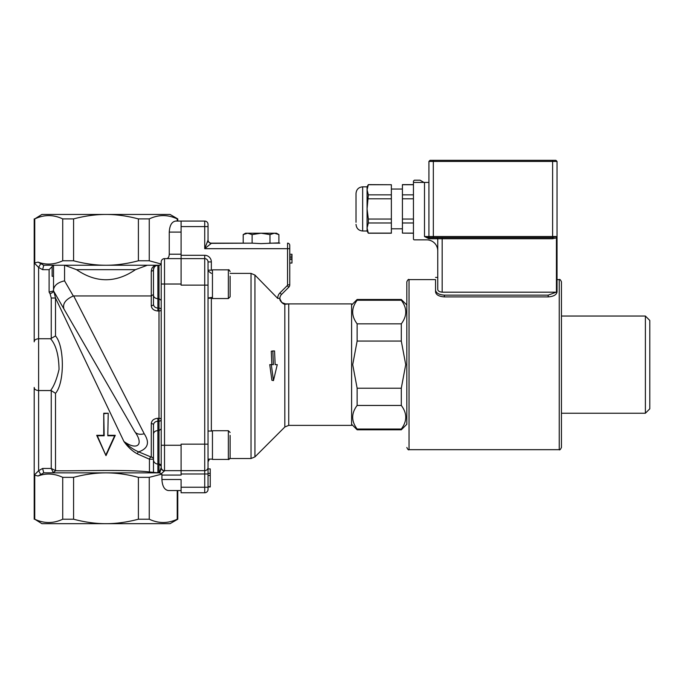 <?xml version="1.0" encoding="UTF-8"?>
<svg xmlns="http://www.w3.org/2000/svg" width="684" height="684" viewBox="0 0 684 684"><rect width="100%" height="100%" fill="white"/><g stroke="black" fill="none" stroke-linecap="round" stroke-linejoin="round"><path stroke-width="1.03" d="M645.38 316.042L645.38 413.239L649.8 408.818L649.8 320.463L645.38 316.042L561.444 316.042M645.38 413.239L561.444 413.239M401.303 300.242C407.228 308.108 407.228 315.965 401.303 323.831L357.133 323.831C351.208 315.965 351.208 308.108 357.133 300.242L401.303 300.242L401.303 299.481L357.133 299.481L357.133 300.242M401.303 341.059L405.723 364.64L401.303 388.221L357.133 388.221L352.713 364.64L357.133 341.059L401.303 341.059L401.303 323.831M401.303 405.45C407.228 413.316 407.228 421.173 401.303 429.039L357.133 429.039C351.208 421.173 351.208 413.316 357.133 405.45L401.303 405.45L401.303 388.221M351.61 424.277L357.133 429.8L357.133 429.039M357.133 405.45L357.133 388.221M357.133 341.059L357.133 323.831M401.303 299.481L406.826 305.004L406.826 424.277L401.303 429.8L401.303 429.039M212.45 297.839L208.039 298.215L212.45 298.233M208.039 298.002L212.45 297.318M230.123 276.165L230.123 296.796L230.123 276.165M228.353 298.557L212.45 298.557L212.45 269.847L228.353 269.847L228.353 298.557L230.123 296.796M230.123 435.392L230.123 457.664L230.123 435.392M230.123 273.403L251.028 273.403L251.028 458.519L229.909 458.519L228.353 459.434L212.45 459.434L212.45 430.723L228.353 430.723L228.353 459.434C228.747 459.904 229.337 459.315 230.123 457.664M268.889 243.179L270.471 243.153M278.397 243.153L278.901 242.88L278.901 234.595L274.438 233.218L276.507 233.218L278.901 234.595M243.196 242.88L243.692 243.153L243.196 242.88L243.196 234.595L247.659 233.218L274.438 233.218L269.975 234.595L261.049 233.218L252.122 234.595L247.659 233.218L245.582 233.218L243.196 234.595M251.618 243.153L253.208 243.179M269.975 242.88L269.975 234.595M252.122 242.88L252.122 234.595M181.089 226.592L181.089 254.2L169.256 254.2L169.256 232.107C169.641 225.412 171.769 221.736 175.634 221.069L181.089 221.069L181.089 226.592L208.039 226.592L208.039 240.118A3.317 3.206 180 0 0 211.347 243.333L252.208 243.153L211.347 243.153A3.317 3.317 0 0 1 208.039 239.845A3.317 3.317 0 0 0 211.347 243.153M212.45 270.18L208.039 270.18L208.039 261.929A3.317 3.317 0 0 0 204.721 258.62L181.089 258.62L181.089 254.2M177.772 519.216L170.042 523.679L105.986 523.679C116.22 523.696 127.027 522.208 138.39 519.216L149.257 519.216C158.577 523.602 167.905 523.602 177.224 519.216L177.772 519.216L177.772 490.548L181.089 490.548L168.298 490.548C164.434 489.872 162.313 486.196 161.92 479.501L181.089 479.501L181.089 492.754L204.721 492.754A3.317 3.317 0 0 0 208.039 489.436L208.039 261.929L211.347 261.929A6.626 6.626 0 0 0 204.721 255.303L181.089 255.303M279.91 299.977C281.543 302.602 283.185 304.038 284.835 304.286L284.835 427.004L288.733 425.38L351.61 425.38L351.61 303.901L285.425 303.901L281.791 302.533L279.927 298.917M278.901 242.88L261.049 243.615L252.208 243.153M279.824 243.153L269.881 243.153M161.92 479.501L161.92 475.081L181.089 475.081L181.089 470.66L204.721 470.66A3.317 3.317 0 0 0 208.039 467.352M208.039 468.916L210.244 468.916L210.244 486.948L208.039 486.948M208.039 486.649L210.244 486.649M208.039 475.448L210.244 475.448M208.039 473.345L210.244 473.345M273.463 380.603L277.259 364.64L275.156 364.64L274.549 350.952L272.822 350.96L273.42 364.64L271.317 364.64L273.463 380.603L271.907 380.278L269.752 364.64L271.317 364.64M271.864 364.64L271.266 351.234L272.822 350.96M289.76 256.107L291.974 256.107L291.974 263.032L289.76 263.032M289.76 257.748L291.974 257.748M289.76 254.268L291.974 254.268L291.974 256.107M289.76 257.911L291.974 257.911M289.76 259.424L291.974 259.424M207.397 242.29L208.039 239.845M181.089 221.069L204.721 221.069A3.317 3.317 0 0 1 208.039 224.378L208.039 240.118L204.721 248.677L211.347 243.333M208.039 224.378A3.317 3.317 0 0 0 204.721 221.069L204.721 248.677L287.554 248.677L287.554 284.852A1.103 1.103 0 0 1 287.229 285.638L279.953 292.906A7.729 7.729 0 0 0 277.695 298.378L254.935 275.062L251.028 273.403M286.365 304.132L284.835 304.286A2.206 2.078 -73.8 0 0 283.886 303.679L285.425 303.901A2.206 2.095 -90 0 1 286.365 304.132L288.733 303.901L288.733 425.38M280.765 301.345L282.937 303.303M279.901 299.968L279.901 298.378A5.523 5.523 0 0 1 281.517 294.471L288.793 287.194A3.317 3.317 0 0 0 289.76 284.852L289.76 245.368A2.206 2.206 0 0 0 287.554 243.153L287.554 248.677L289.76 248.677M208.039 270.83L211.347 273.403M181.089 284.022L181.089 258.62L164.519 258.62A3.317 3.317 0 0 0 161.21 261.929A3.317 3.317 0 0 1 164.519 258.62L164.519 284.022L161.21 284.022L161.21 467.352A3.317 3.317 0 0 0 164.519 470.66L181.089 470.66L181.089 445.267L164.519 445.267L164.519 284.022L181.089 284.022L181.089 285.125L208.039 285.125M208.039 444.155L181.089 444.155L181.089 445.267M105.986 523.679L41.929 523.679L34.747 519.216C44.067 523.602 53.395 523.602 62.723 519.216L73.581 519.216C84.944 522.208 95.751 523.696 105.986 523.679M177.224 218.906C167.905 214.511 158.577 214.511 149.257 218.906L138.39 218.906C127.027 215.913 116.22 214.425 105.986 214.443C95.751 214.425 84.944 215.913 73.581 218.906L62.723 218.906C53.395 214.511 44.067 214.511 34.747 218.906L41.929 214.443L170.042 214.443L177.772 218.906L177.224 218.906L177.224 221.069M38.056 262.117L34.747 262.921L34.73 263.494L38.62 267.418L40.766 263.596L38.056 262.117C46.067 265.11 54.292 264.665 62.723 260.784L73.581 260.784C84.944 263.776 95.751 265.264 105.986 265.247C116.22 265.264 127.027 263.776 138.39 260.784L149.257 260.784L160.996 263.964A2.206 2.206 0 0 1 160.945 264.084L161.21 263.032A2.206 2.206 0 0 1 158.996 265.247L157.893 265.247A4.42 4.42 0 0 0 153.472 269.658L154.199 267.247L155.61 265.879L157.893 265.247L154.319 265.503L151.959 268.128L151.267 271.078A2.206 1.419 0 0 0 153.472 269.658L153.472 304.363A2.206 1.342 0 0 1 151.267 305.705C151.66 308.869 153.866 310.639 157.893 310.998L158.996 310.998A2.206 1.223 180 0 0 161.21 309.784A2.206 1.693 0 0 0 158.996 308.091L157.893 308.091C155.208 307.817 153.738 306.577 153.472 304.363L153.472 295.3C153.738 297.36 155.217 298.481 157.893 298.686L157.893 265.247L43.827 265.247M152.968 472.875L153.472 472.362L149.437 471.969C127.292 469.096 65.621 471.413 55.669 470.66L51.249 468.454L53.378 472.704L55.507 470.583L55.507 393.317C64.621 383.143 64.629 346.138 55.507 335.964L55.507 298.019L53.959 291.666L50.129 293.872L51.249 298.019L55.507 298.019L123.932 441.496C127.874 447.062 132.354 451.184 137.356 453.86L149.437 459.203L153.472 459.203L153.472 424.918L153.472 472.387L152.994 472.875M34.73 263.494L34.73 260.784L34.2 260.784L34.2 341.838C34.268 340.034 35.739 338.999 38.62 338.734L50.565 338.734C55.977 344.847 58.807 355.082 59.038 369.446C56.678 379.381 53.856 386.409 50.565 390.547L51.249 390.607L51.249 468.454L42.605 468.454L43.75 472.841L42.605 468.454L38.62 470.695L40.766 474.525L43.75 472.841L159.372 472.875L153.472 472.387M34.73 474.619L38.62 470.695L38.62 390.547C35.739 390.282 34.268 389.247 34.2 387.443L34.2 477.338L34.73 477.338L34.73 474.619L34.747 475.192L38.056 476.004L40.766 474.525M34.2 218.906L34.2 341.838M103.754 413.239L104.173 435.768L103.754 413.239L104.173 413.675L108.226 413.239L103.754 413.239L103.754 435.323L96.7 435.323L105.986 455.647L97.308 435.768L105.986 455.647L115.28 435.323L105.986 454.586M103.78 413.239L108.192 413.239M96.7 435.323L105.986 455.647L115.28 435.323L107.798 435.768L114.673 435.768L108.081 450.072M108.192 435.323L115.16 435.323M115.28 435.323L114.673 435.768M108.226 413.239L107.798 435.768M103.754 435.323L104.173 435.768L103.78 435.323M153.472 459.203A2.206 2.103 0 0 0 151.267 457.1A2.206 1.77 115.6 0 0 149.437 459.203L149.437 471.969L150.189 472.875M55.669 470.66L53.378 472.704M55.507 393.317L51.249 390.607M161.21 466.249A2.206 2.206 0 0 0 158.996 464.034A2.206 2.206 0 0 1 161.21 466.249L161.21 467.676L161.21 466.249L158.996 464.034L157.893 464.034L157.893 418.283C153.866 418.642 151.66 420.404 151.267 423.576L151.267 457.1L138.672 451.876A2.206 1.265 -69.9 0 0 137.356 453.86M161.21 467.352L159.346 472.849M161.21 467.676A3.317 3.172 -0 0 0 164.519 470.849L161.21 473.798L159.688 473.037L160.783 469.609M161.21 261.929L161.21 284.022M53.523 265.247L53.523 290.922L134.645 431.424A11.047 7.276 -30 0 0 144.204 433.75C149.916 442.539 148.069 448.576 138.672 451.876C133.679 449.798 128.763 446.336 123.932 441.496C136.903 450.859 144.563 445.019 134.645 431.424L63.928 308.937C62.458 303.722 65.587 299.412 73.308 296.001L64.57 280.859L64.57 265.247M147.325 265.247L135.466 269.658C115.81 283.099 96.162 283.099 76.505 269.658L64.647 265.247M151.267 271.078L151.267 295.941L73.684 295.941L144.213 433.75M50.565 390.547L38.62 390.547L38.62 267.418L42.605 269.658L43.75 265.272L42.605 269.658L49.111 269.658L49.111 292.102L50.129 293.872L49.111 292.102L53.523 290.922L53.523 276.285L52.138 276.285L52.138 266.632L52.976 265.247M49.111 269.658L52.138 266.632M134.645 431.424L53.959 291.666L134.645 431.424C144.563 445.019 136.903 450.859 123.932 441.496M151.267 295.941L153.472 294.445L151.267 295.941L151.267 305.705M155.636 265.862L156.619 265.435M159.047 265.247L158.996 265.247A2.206 2.206 0 0 0 159.056 265.247A2.206 2.206 0 0 1 158.996 265.247L158.996 418.283A2.206 1.223 0 0 1 161.21 419.497A2.206 1.693 180 0 1 158.996 421.19L157.893 421.19C155.208 421.455 153.738 422.695 153.472 424.918A2.206 1.342 0 0 0 151.267 423.576M53.523 289.751C54.198 285.339 57.875 282.372 64.57 280.859M63.928 308.937C62.458 303.722 65.587 299.412 73.308 296.001M55.507 335.964L50.565 338.734M43.75 265.272L40.766 263.596M160.124 264.939L160.253 264.853A2.206 2.206 0 0 1 159.611 265.153L160.107 264.947M161.21 473.798L161.86 474.097L161.21 473.798M153.472 459.622A4.42 4.42 0 0 0 157.893 464.034L157.893 472.875M166.708 258.62C168.255 258.347 169.102 256.876 169.256 254.2M149.257 218.906L149.257 260.784M161.92 475.081L161.86 474.097L149.257 477.338L138.39 477.338C127.027 474.345 116.22 472.858 105.986 472.875C95.751 472.858 84.944 474.345 73.581 477.338L62.723 477.338C54.292 473.448 46.067 473.003 38.056 476.004M62.723 218.906L62.723 260.784M34.747 218.906L34.747 262.921M73.581 218.906L73.581 260.784M138.39 218.906L138.39 260.784M34.747 519.216L34.747 475.192M62.723 519.216L62.723 477.338M73.581 519.216L73.581 477.338M149.257 519.216L149.257 477.338M138.39 519.216L138.39 477.338M177.224 519.216L177.224 490.548M356.022 222.309L356.022 193.452L356.022 222.309M362.657 186.826L362.657 231.004L367.069 231.004L367.069 186.826L362.657 186.826C358.63 187.219 356.415 189.434 356.022 193.452M367.069 186.826L368.343 184.62L367.069 189.793L368.343 194.855L367.069 208.919L368.343 219.042L368.343 222.984L367.069 228.046L368.343 233.218L367.069 231.004M368.343 233.218L391.368 233.218L391.368 198.796L368.343 198.796M391.368 198.796L391.368 194.855L368.343 194.855M391.368 194.855L391.368 184.731L368.343 184.731M391.368 222.984L368.343 222.984M391.368 219.042L368.343 219.042M391.368 233.107L368.343 233.107M391.368 184.731L368.343 184.62M402.414 189.04L391.368 189.04M413.452 233.107L402.414 233.107L413.452 233.218M413.452 184.62L402.414 184.62L402.414 233.107M413.452 184.731L402.414 184.731M413.452 194.855L402.414 194.855M413.452 198.796L402.414 198.796M413.452 219.042L402.414 219.042M413.452 222.984L402.414 222.984M444.378 296.907L444.378 295.146L548.192 295.146L556.203 292.179L548.192 295.146L548.192 296.907L444.378 296.907C439.008 296.505 436.067 294.847 435.546 291.931L435.546 279.602L409.041 279.602C408.579 278.978 407.844 279.722 406.826 281.808L406.826 424.277M444.378 295.146C439.008 294.753 436.067 293.085 435.546 290.161L435.546 279.602M423.909 182.414L413.452 182.414L413.452 181.089L414.342 180.2L420.079 180.2L423.909 182.414L428.919 182.414L428.919 161.433L428.919 236.527A1.103 1.103 0 0 0 430.022 237.63L433.331 237.63L428.919 237.63L428.919 238.733L437.751 238.733A1.103 1.103 0 0 0 436.648 237.63L437.751 238.733L437.751 289.4C437.88 290.948 439.35 291.88 442.172 292.179L556.434 292.179L557.033 290.743L557.033 161.433L555.921 160.321L430.022 160.321L428.919 161.433L557.033 161.433L557.033 291.931C556.511 294.847 553.561 296.505 548.192 296.907M557.033 291.931L557.033 290.161M435.546 290.161L435.546 291.931M559.238 449.679C559.683 450.303 560.418 449.568 561.444 447.473L561.444 281.808C560.512 279.773 559.777 279.038 559.238 279.602L559.238 449.679L409.041 449.679L409.041 279.602M413.452 182.414L413.452 238.955A0.881 0.881 0 0 0 414.342 239.845L426.705 239.845A11.047 11.047 0 0 1 437.751 250.883L437.751 238.733L552.612 238.733L556.434 237.878L556.143 236.527L552.612 237.63L428.919 237.63L424.499 236.527L428.919 238.733M556.434 292.179L556.434 237.878L556.143 236.527L552.612 236.527L552.612 238.733M430.022 237.63L430.022 237.63A1.103 1.103 0 0 1 428.919 236.527L424.499 236.527L424.499 182.414M181.089 473.978L204.721 473.978L204.721 255.303M208.039 473.978L204.721 473.978L204.721 492.754M208.039 487.23L181.089 487.23M284.835 427.004L254.935 456.895L254.935 275.062M211.347 270.18L211.347 261.929M211.347 431.048L211.347 298.233M280.004 299.447L279.901 298.378L277.695 298.378A7.729 7.729 0 0 1 279.953 292.906L281.517 294.471M289.76 284.852L287.554 284.852M287.229 285.638L288.793 287.194M287.554 243.153A2.206 2.206 0 0 1 289.76 245.368M97.308 435.768L104.173 435.768M157.893 418.283L158.996 418.283L158.996 472.849M161.21 445.267L164.519 445.267L164.519 470.849M76.505 269.658L135.466 269.658M161.21 300.37L158.996 298.686L157.893 298.686L157.893 310.998M153.472 269.658A4.42 4.42 0 0 1 157.893 265.247L155.61 265.879M157.893 430.595C155.217 430.8 153.738 431.92 153.472 433.981C153.738 431.92 155.217 430.8 157.893 430.595L158.996 430.595L161.21 428.911M51.249 298.019L51.249 338.674M160.253 264.853A2.206 2.206 0 0 1 159.611 265.153M153.472 295.3C153.738 297.36 155.217 298.481 157.893 298.686M169.256 232.107L181.089 232.107M433.331 237.63L433.331 236.527L552.612 236.527L552.612 160.321M433.331 160.321L433.331 236.527L428.919 236.527M442.172 292.179L442.172 237.63M351.61 305.004L357.133 299.481M401.303 429.8L357.133 429.8M228.353 269.847C228.687 269.351 229.277 269.941 230.123 271.616M212.45 431.048L208.039 431.048M212.45 459.101L208.039 459.101M228.353 430.723L230.123 432.485M280.303 300.447L280.115 299.908M209.466 459.101L208.039 461.828M251.028 458.519L254.935 456.895M152.181 472.678L151.267 472.875M157.038 265.332L157.5 265.264M177.772 218.906L177.772 221.069M34.2 519.216L34.2 477.338M362.657 231.004C358.63 230.611 356.415 228.405 356.022 224.378M402.414 228.798L391.368 228.798M437.751 277.388L435.546 277.388M559.238 279.602L557.033 279.602M409.041 449.679C408.528 450.252 407.792 449.516 406.826 447.473"/></g></svg>

